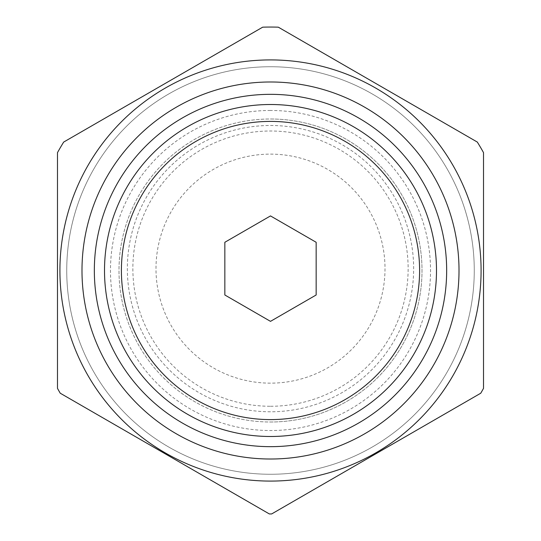 <?xml version="1.0" encoding="UTF-8"?>
<svg xmlns="http://www.w3.org/2000/svg" width="541" height="541" viewBox="0 0 541 541"><rect width="100%" height="100%" fill="white"/><g stroke="black" fill="none" stroke-linecap="round" stroke-linejoin="round"><path stroke-width="0.41" stroke-dasharray="2.71 2.03" d="M270.5 154.124A114.509 114.509 0 0 1 385.009 268.634A114.509 114.509 0 0 1 270.5 383.15A114.509 114.509 0 0 1 155.991 268.634A114.509 114.509 0 0 1 270.5 154.124M270.5 406.271A137.637 137.637 0 0 0 408.137 268.634A137.637 137.637 0 0 0 270.5 131.003A137.637 137.637 0 0 0 132.863 268.634A137.637 137.637 0 0 0 270.5 406.271M270.5 125.485A143.149 143.149 0 0 1 413.649 268.634A143.149 143.149 0 0 1 270.5 411.782A143.149 143.149 0 0 1 127.351 268.634A143.149 143.149 0 0 1 270.5 125.485M270.5 422.007A151.507 151.507 0 0 0 422.007 270.5A151.507 151.507 0 0 0 270.5 118.993A151.507 151.507 0 0 0 118.993 270.5A151.507 151.507 0 0 0 270.5 422.007A151.507 151.507 0 0 0 422.007 270.5A151.507 151.507 0 0 0 270.5 118.993A151.507 151.507 0 0 0 118.993 270.5A151.507 151.507 0 0 0 270.5 422.007A151.507 151.507 0 0 0 422.007 270.5A151.507 151.507 0 0 0 270.5 118.993M270.5 474.268A203.768 203.768 0 0 0 474.268 270.5A203.768 203.768 0 0 0 270.5 66.732A203.768 203.768 0 0 0 66.732 270.5A203.768 203.768 0 0 0 270.5 474.268A203.768 203.768 0 0 0 474.268 270.5A203.768 203.768 0 0 0 270.5 66.732A203.768 203.768 0 0 0 66.732 270.5A203.768 203.768 0 0 0 270.5 474.268A203.768 203.768 0 0 0 474.268 270.5A203.768 203.768 0 0 0 270.5 66.732A203.768 203.768 0 0 0 66.732 270.5A203.768 203.768 0 0 0 270.5 474.268M270.5 481.084A210.584 210.584 0 0 0 481.084 270.5A210.584 210.584 0 0 0 270.5 59.916A210.584 210.584 0 0 0 59.916 270.5A210.584 210.584 0 0 0 270.5 481.084M278.317 27.178A243.45 243.45 0 0 0 262.683 27.178L63.682 142.067A243.45 243.45 0 0 0 57.481 152.636L57.481 388.364A243.45 243.45 0 0 0 60.24 393.212L269.357 513.95A243.45 243.45 0 0 0 270.5 513.95A243.45 243.45 0 0 0 271.643 513.95L480.76 393.212A243.45 243.45 0 0 0 483.519 388.364L483.519 152.636A243.45 243.45 0 0 0 477.318 142.067L278.317 27.178M316.154 242.273L270.5 215.92L224.846 242.273L224.846 294.994L270.5 321.354L316.154 294.994L316.154 242.273M270.5 110.472A160.028 160.028 0 0 0 110.472 270.5A160.028 160.028 0 0 0 270.5 430.528A160.028 160.028 0 0 0 430.528 270.5A160.028 160.028 0 0 0 270.5 110.472"/><path stroke-width="0.81" d="M270.5 481.084A210.584 210.584 0 0 0 481.084 270.5A210.584 210.584 0 0 0 270.5 59.916A210.584 210.584 0 0 0 59.916 270.5A210.584 210.584 0 0 0 270.5 481.084M270.5 459.011A188.511 188.511 0 0 0 459.011 270.5A188.511 188.511 0 0 0 270.5 81.989A188.511 188.511 0 0 0 81.989 270.5A188.511 188.511 0 0 0 270.5 459.011M270.5 446.663A176.163 176.163 0 0 0 446.663 270.5A176.163 176.163 0 0 0 270.5 94.337A176.163 176.163 0 0 0 94.337 270.5A176.163 176.163 0 0 0 270.5 446.663M270.5 104.508A165.992 165.992 0 0 0 104.508 270.5A165.992 165.992 0 0 0 270.5 436.492A165.992 165.992 0 0 0 436.492 270.5A165.992 165.992 0 0 0 270.5 104.508M270.5 121.4A149.1 149.1 0 0 0 121.4 270.5A149.1 149.1 0 0 0 270.5 419.6A149.1 149.1 0 0 0 419.6 270.5A149.1 149.1 0 0 0 270.5 121.4M269.357 513.95A243.45 243.45 0 0 0 270.5 513.95A243.45 243.45 0 0 0 271.643 513.95L480.76 393.212A243.45 243.45 0 0 0 483.519 388.364L483.519 152.636A243.45 243.45 0 0 0 477.318 142.067L278.317 27.178A243.45 243.45 0 0 0 262.683 27.178L63.682 142.067A243.45 243.45 0 0 0 57.481 152.636L57.481 388.364A243.45 243.45 0 0 0 60.24 393.212L269.357 513.95M316.154 242.273L270.5 215.92L224.846 242.273L224.846 294.994L270.5 321.354L316.154 294.994L316.154 242.273"/></g></svg>
